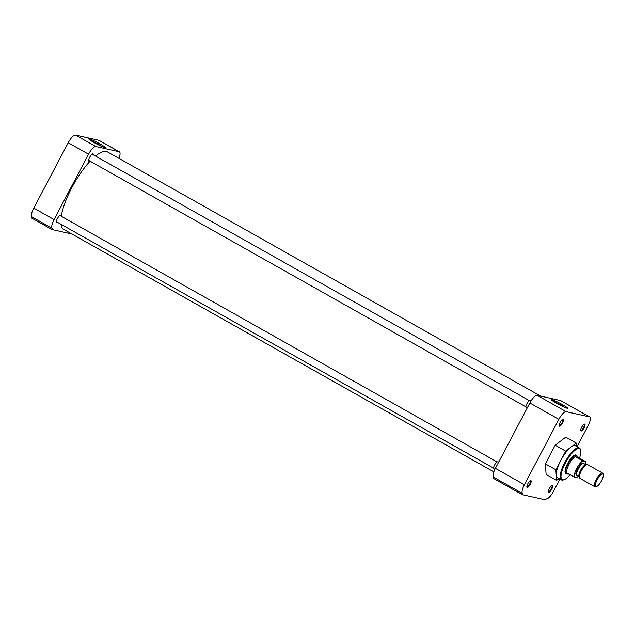 <?xml version="1.0" encoding="UTF-8"?>
<svg xmlns="http://www.w3.org/2000/svg" width="635" height="635" viewBox="0 0 635 635"><rect width="100%" height="100%" fill="white"/><g stroke="black" fill="none" stroke-linecap="round" stroke-linejoin="round"><path stroke-width="0.95" d="M581.66 427.284A3.929 1.199 119.4 0 0 580.715 430.601A3.929 1.199 119.4 0 0 584.089 427.823A3.929 1.199 119.4 0 0 584.367 424.124A3.929 1.199 119.4 0 0 581.66 427.284M580.684 430.252A3.453 1.056 119.4 0 0 580.787 430.339A3.453 1.056 119.4 0 0 583.549 427.569A3.453 1.056 119.4 0 0 584.176 424.323A3.453 1.056 119.4 0 0 584.041 424.283M560.118 422.473A3.929 1.199 119.4 0 0 559.173 425.791A3.929 1.199 119.4 0 0 562.547 423.013A3.929 1.199 119.4 0 0 562.824 419.314A3.929 1.199 119.4 0 0 560.118 422.473M559.141 425.442A3.453 1.056 119.4 0 0 559.244 425.529A3.453 1.056 119.4 0 0 562.015 422.759A3.453 1.056 119.4 0 0 562.634 419.513A3.453 1.056 119.4 0 0 562.507 419.473M527.804 483.767A3.929 1.199 119.4 0 0 526.859 487.085A3.929 1.199 119.4 0 0 530.233 484.307A3.929 1.199 119.4 0 0 530.511 480.608A3.929 1.199 119.4 0 0 527.804 483.767M526.828 486.728A3.453 1.056 119.4 0 0 526.931 486.823A3.453 1.056 119.4 0 0 529.693 484.053A3.453 1.056 119.4 0 0 530.32 480.806A3.453 1.056 119.4 0 0 530.193 480.766M549.338 488.577A3.929 1.199 119.4 0 0 548.394 491.895A3.929 1.199 119.4 0 0 551.775 489.117A3.929 1.199 119.4 0 0 552.053 485.418A3.929 1.199 119.4 0 0 549.338 488.577M548.362 491.538A3.453 1.056 119.4 0 0 548.473 491.633A3.453 1.056 119.4 0 0 551.236 488.863A3.453 1.056 119.4 0 0 551.863 485.616A3.453 1.056 119.4 0 0 551.728 485.577M551.664 399.526A9.303 0.818 27.8 0 0 551.156 399.621A9.303 0.818 27.8 0 0 558.094 404.114A9.303 0.818 27.8 0 0 567.103 408.234A9.303 0.818 27.8 0 0 567.555 408.265A9.303 0.818 27.8 0 0 561.388 404.035A9.303 0.818 27.8 0 0 551.664 399.526M570.167 474.742A17.693 5.397 -60.6 0 1 564.158 479.663L563.396 479.917A18.32 5.588 -60.6 0 1 561.364 479.877A18.32 5.588 -60.6 0 1 564.69 462.653A18.32 5.588 -60.6 0 1 579.358 447.961L575.453 445.762A18.32 5.588 119.4 0 0 570.992 447.103A18.32 5.588 119.4 0 0 560.784 460.454L565.698 451.128L555.188 445.206L545.354 463.844L546.116 474.432L556.625 480.362L555.863 469.773L545.354 463.844M579.358 447.961A18.32 5.588 -60.6 0 1 580.446 449.683L580.62 450.461A17.693 5.397 -60.6 0 1 579.525 458.153M564.158 479.663A17.693 5.397 -60.6 0 1 565.404 462.994A17.693 5.397 -60.6 0 1 580.62 450.461M576.318 455.295A10.501 3.199 119.4 0 0 576.04 455.065A10.501 3.199 119.4 0 0 567.634 463.486A10.501 3.199 119.4 0 0 565.729 473.361A10.501 3.199 119.4 0 0 566.063 473.48M565.698 451.128L576.286 443.079L565.777 437.15L555.188 445.206M559.967 479.092L553.569 491.22A9.422 2.873 -60.6 0 1 546.275 498.872L545.727 499.912L522.391 494.697L522.93 493.665A9.422 2.873 -60.6 0 1 522.684 493.57A9.422 2.873 -60.6 0 1 524.391 484.711L558.864 419.322A9.422 2.873 -60.6 0 1 566.158 411.678L589.502 416.885A9.422 2.873 -60.6 0 1 589.756 416.981A9.422 2.873 -60.6 0 1 588.042 425.839L577.064 446.667M559.006 478.552L556.625 480.362M555.863 469.773L560.784 460.454A18.32 5.588 119.4 0 0 556.244 475.067A18.32 5.588 119.4 0 0 557.459 477.679L561.364 479.877M576.286 443.079L576.516 446.357M589.756 416.981L560.745 400.629A9.422 2.873 119.4 0 0 560.499 400.534L589.502 416.885M566.158 411.678L537.154 395.319L560.499 400.534M537.154 395.319A9.422 2.873 119.4 0 0 529.86 402.971L558.864 419.322M524.391 484.711L495.387 468.352L529.86 402.971M495.387 468.352A9.422 2.873 119.4 0 0 493.673 477.218L522.684 493.57M493.911 477.345L493.379 478.345L522.391 494.697M564.904 407.448A8.279 0.722 27.8 0 0 553.323 401.344M540.671 396.105L107.482 151.908A44.49 13.573 119.4 0 0 95.52 156.059M90.106 161.187A44.49 13.573 119.4 0 0 71.85 187.587A44.49 13.573 119.4 0 0 61.262 216.257M60.968 224.266A44.49 13.573 119.4 0 0 63.786 229.418L493.832 471.853M104.68 147.55A9.303 0.818 27.8 0 0 105.124 147.582A9.303 0.818 27.8 0 0 98.965 143.351A9.303 0.818 27.8 0 0 89.241 138.843A9.303 0.818 27.8 0 0 88.725 138.938A9.303 0.818 27.8 0 0 95.663 143.431A9.303 0.818 27.8 0 0 104.68 147.55M102.481 146.764A8.279 0.722 27.8 0 0 90.9 140.652M89.892 161.06A4.247 1.294 -60.6 0 1 88.932 161.314A4.247 1.294 -60.6 0 1 89.702 157.321A4.247 1.294 -60.6 0 1 93.107 153.908A4.247 1.294 -60.6 0 1 93.385 154.861M57.571 222.353A4.247 1.294 -60.6 0 1 56.618 222.607A4.247 1.294 -60.6 0 1 57.388 218.607A4.247 1.294 -60.6 0 1 60.793 215.201A4.247 1.294 -60.6 0 1 61.071 216.154M98.87 140.303L119.189 151.757A9.422 2.873 -60.6 0 1 119.436 151.852L99.116 140.391A9.422 2.873 119.4 0 0 98.87 140.303L75.525 135.088A9.422 2.873 119.4 0 0 68.231 142.74L33.758 208.121A9.422 2.873 119.4 0 0 32.052 216.98L52.372 228.433A9.422 2.873 -60.6 0 1 54.078 219.575L33.758 208.121M52.372 228.433A9.422 2.873 -60.6 0 0 52.618 228.529L52.07 229.568L31.75 218.115L32.282 217.106M68.231 142.74L88.551 154.194A9.422 2.873 -60.6 0 1 95.845 146.542L75.525 135.088M119.189 151.757L95.845 146.542M119.436 151.852A9.422 2.873 -60.6 0 1 118.856 158.321M52.07 229.568L71.898 233.998M88.551 154.194L54.078 219.575M530.931 401.098L530.034 400.59A3.929 1.199 119.4 0 0 526.891 403.741A3.929 1.199 119.4 0 0 526.177 407.432L527.201 408.011M498.554 462.351L497.713 461.883A3.929 1.199 119.4 0 0 494.57 465.034A3.929 1.199 119.4 0 0 493.863 468.725L494.903 469.313M566.499 473.67A10.438 3.183 -60.6 0 1 566.476 473.67A10.438 3.183 -60.6 0 1 566.222 473.567A10.438 3.183 -60.6 0 1 568.111 463.756A10.438 3.183 -60.6 0 1 576.199 455.279A10.438 3.183 -60.6 0 1 576.469 455.382A10.438 3.183 -60.6 0 1 576.691 455.549L577.326 456.192M569.246 474.226L567.238 473.813A10.152 3.096 -60.6 0 1 569.079 464.264A10.152 3.096 -60.6 0 1 576.937 456.017A10.152 3.096 -60.6 0 1 577.207 456.12L578.914 457.811L585.422 461.478A10.152 3.096 -60.6 0 1 585.184 464.336M567.857 474.162L567.682 473.345L574.199 477.02A10.152 3.096 -60.6 0 1 576.667 468.543A10.152 3.096 -60.6 0 1 582.708 460.875L576.199 457.2L577.826 456.47M596.662 486.45L595.725 486.759A7.85 2.397 -60.6 0 1 595.066 486.823A7.85 2.397 -60.6 0 1 594.86 486.743L579.842 478.282A7.85 2.397 -60.6 0 1 579.382 477.544A7.85 2.397 -60.6 0 1 581.271 470.9A7.85 2.397 -60.6 0 1 586.684 464.582A7.85 2.397 -60.6 0 1 587.558 464.598L602.567 473.067A7.85 2.397 -60.6 0 1 603.036 473.797L603.25 474.758A7.08 2.159 -60.6 0 1 601.234 481.322A7.08 2.159 -60.6 0 1 596.662 486.45A7.08 2.159 -60.6 0 1 596.067 486.505A7.08 2.159 -60.6 0 1 597.162 479.774A7.08 2.159 -60.6 0 1 602.647 474.028A7.08 2.159 -60.6 0 1 603.25 474.758M594.86 486.743A7.85 2.397 -60.6 0 1 596.281 479.361A7.85 2.397 -60.6 0 1 602.361 472.988A7.85 2.397 -60.6 0 1 602.567 473.067M578.39 476.393A10.152 3.096 -60.6 0 1 576.913 477.623L574.199 477.02M582.708 460.875L585.422 461.478M578.914 457.811L576.199 457.2M584.025 463.677L580.954 463.844L577.469 468.725L575.675 473.559L577.231 475.734M583.748 463.526A6.921 2.111 119.4 0 0 578.207 469.075A6.921 2.111 119.4 0 0 576.953 475.583L579.223 476.861A6.921 2.111 -60.6 0 1 580.565 470.4A6.921 2.111 -60.6 0 1 586.018 464.812L583.748 463.526M586.684 464.582L585.788 464.883A7.112 2.167 119.4 0 0 580.882 470.598A7.112 2.167 119.4 0 0 579.176 476.623L579.382 477.544M88.654 160.361L525.915 406.86M92.146 154.162L529.415 400.661M56.34 221.655L493.601 468.154M59.833 215.455L497.094 461.955M575.707 454.954L576.469 455.382M565.452 473.139L566.222 473.567M567.349 473.877L566.476 473.67"/></g></svg>
